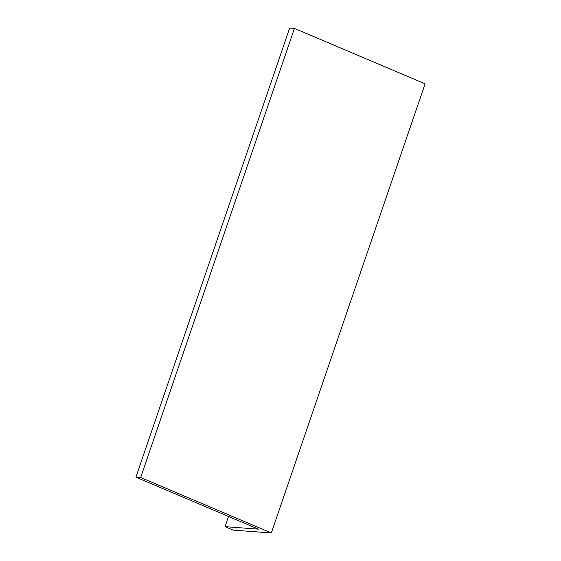 <?xml version="1.0" encoding="UTF-8"?>
<svg xmlns="http://www.w3.org/2000/svg" width="561" height="561" viewBox="0 0 561 561"><rect width="100%" height="100%" fill="white"/><g stroke="black" fill="none" stroke-linecap="round" stroke-linejoin="round"><path stroke-width="0.84" d="M271.335 532.95L425.098 83.834L294.434 28.401L289.665 28.05L135.902 477.166L140.664 477.523L271.335 532.95L233.208 530.131L225.038 526.667L228.53 516.464M294.434 28.401L140.664 477.523M225.038 526.667L258.404 529.135L135.902 477.166"/></g></svg>
